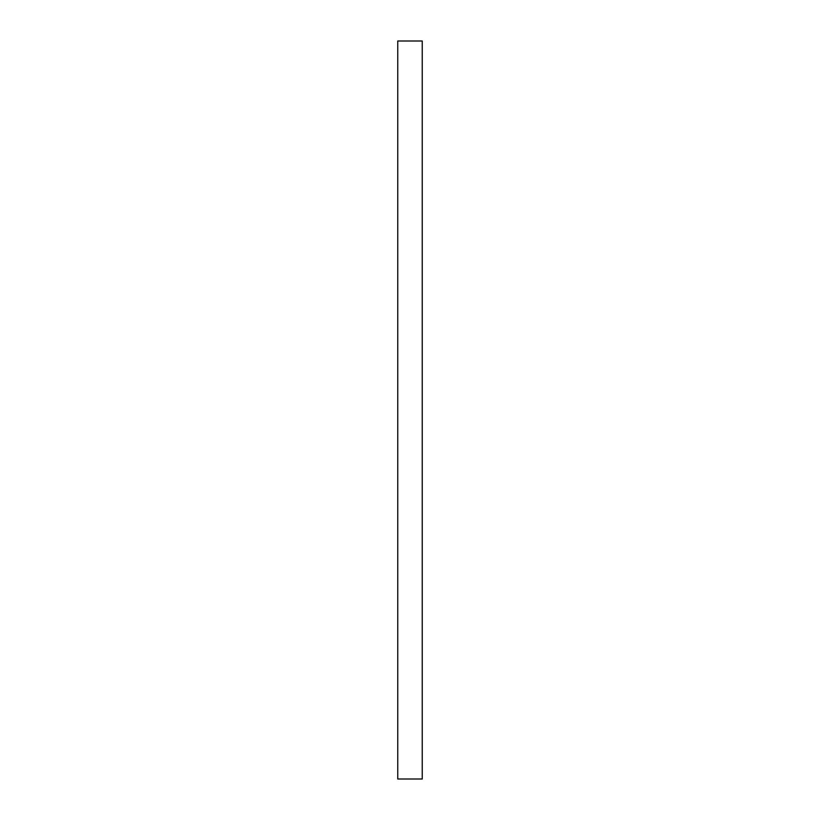 <?xml version="1.0" encoding="UTF-8"?>
<svg xmlns="http://www.w3.org/2000/svg" width="820" height="820" viewBox="0 0 820 820"><rect width="100%" height="100%" fill="white"/><g stroke="black" fill="none" stroke-linecap="round" stroke-linejoin="round"><path stroke-width="1.23" d="M422.249 779L397.751 779L397.751 41L422.249 41L422.249 779"/></g></svg>
